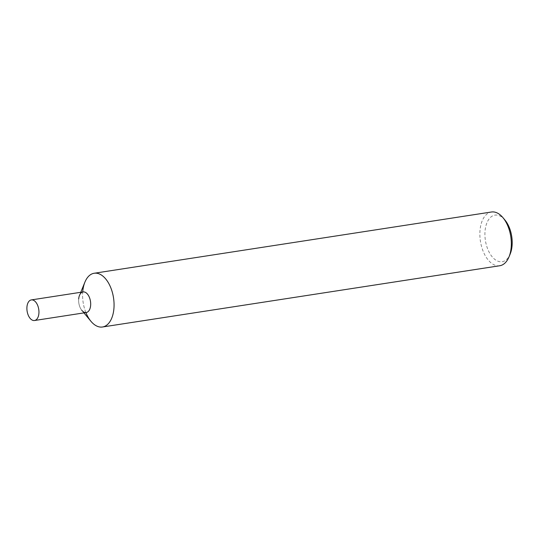 <?xml version="1.0" encoding="UTF-8"?>
<svg xmlns="http://www.w3.org/2000/svg" width="539" height="539" viewBox="0 0 539 539"><rect width="100%" height="100%" fill="white"/><g stroke="black" fill="none" stroke-linecap="round" stroke-linejoin="round"><path stroke-width="0.4" stroke-dasharray="2.69 2.02" d="M499.741 265.747A27.193 15.361 81.2 0 1 480.027 230.261A27.193 15.361 81.2 0 1 491.453 212.002M504.949 220.053A23.568 13.313 -98.8 0 0 485.06 230.955A23.568 13.313 -98.8 0 0 493.906 258.619A23.568 13.313 -98.8 0 0 510.184 254.004M84.913 282.146A27.193 15.361 -98.8 0 0 82.757 291.511A27.193 15.361 -98.8 0 0 85.896 312.586M83.943 312.889L81.827 310.356A10.423 5.889 81.2 0 1 78.687 298.929A10.423 5.889 81.2 0 1 83.067 291.936M82.757 291.511A27.193 15.361 -98.8 0 0 90.956 321.311M86.247 312.532A10.423 5.889 81.2 0 1 78.687 298.929M79.516 295.338L80.762 292.286"/><path stroke-width="0.81" d="M94.184 273.253L491.453 212.002A27.193 15.361 81.2 0 1 502.975 217.689A27.193 15.361 81.2 0 1 511.167 247.489A27.193 15.361 81.2 0 1 509.011 256.854A27.193 15.361 81.2 0 1 499.741 265.747L102.471 326.998A27.193 15.361 -98.8 0 0 113.904 308.739A27.193 15.361 -98.8 0 0 94.184 273.253A27.193 15.361 -98.8 0 0 82.757 291.511M509.011 256.854L510.184 254.004A23.568 13.313 -98.8 0 0 512.05 245.885A23.568 13.313 -98.8 0 0 504.949 220.053L502.975 217.689M85.896 312.586A27.193 15.361 -98.8 0 0 102.471 326.998M83.943 312.889L90.956 321.311A27.193 15.361 -98.8 0 0 113.904 308.739A27.193 15.361 -98.8 0 0 103.697 276.817A27.193 15.361 -98.8 0 0 84.913 282.146L80.762 292.286M78.687 298.929A10.423 5.889 81.2 0 1 79.516 295.338A10.423 5.889 81.2 0 1 86.712 293.297A10.423 5.889 81.2 0 1 90.626 305.539A10.423 5.889 81.2 0 1 81.827 310.356M31.329 299.913L83.067 291.936A10.423 5.889 81.2 0 1 90.626 305.539A10.423 5.889 81.2 0 1 86.247 312.532L34.509 320.51A10.423 5.889 81.2 0 1 26.95 306.907A10.423 5.889 81.2 0 1 31.329 299.913A10.423 5.889 81.2 0 1 38.889 313.516A10.423 5.889 81.2 0 1 34.509 320.51"/></g></svg>

